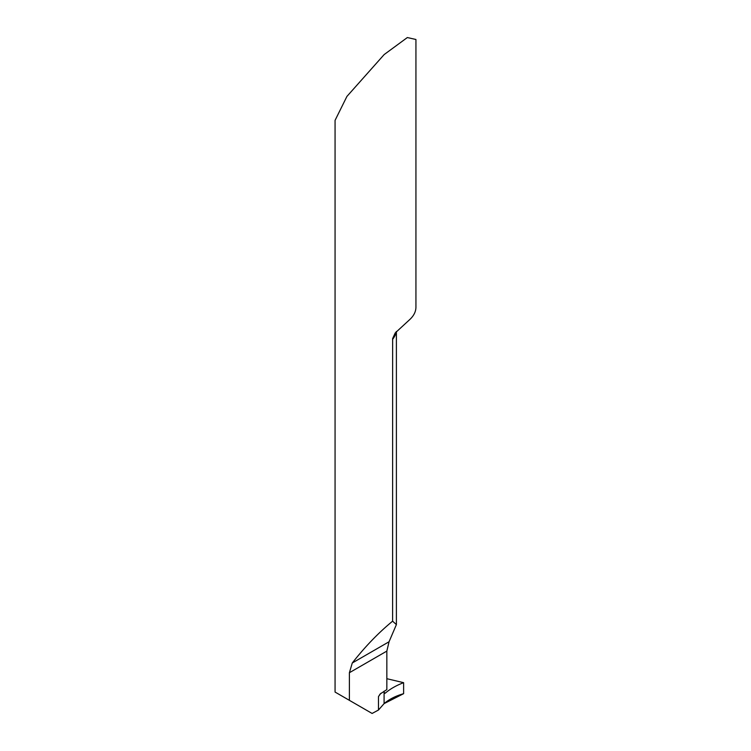 <?xml version="1.0" encoding="UTF-8"?>
<svg xmlns="http://www.w3.org/2000/svg" width="751" height="751" viewBox="0 0 751 751"><rect width="100%" height="100%" fill="white"/><g stroke="black" fill="none" stroke-linecap="round" stroke-linejoin="round"><path stroke-width="1.13" d="M384.446 693.398L385.272 693.154L384.09 692.497L384.09 703.612L384.09 691.192M392.604 621.171C378.532 632.717 365.089 646.658 352.275 662.992L349.393 672.718L349.393 700.336L335.068 692.065L335.068 120.357L346.915 96.428L384.146 54.579L407.333 37.55L415.932 39.484L415.932 307.159A40.432 23.347 180 0 1 409.839 319.475L395.195 332.975L392.642 338.607L392.604 621.171L396.397 624.607L389.056 641.758L386.84 651.098L386.84 689.606L380.175 693.962L378.466 696.646L378.466 710.033L384.09 703.612L403.616 693.68L403.616 682.678L386.84 678.697M349.393 700.336L372.102 713.45L378.466 710.033M384.09 692.591L385.272 693.154C390.154 688.958 396.265 685.466 403.616 682.678C396.265 685.466 390.154 688.958 385.272 693.154L384.09 692.497L384.09 703.612C389.206 699.247 395.711 695.933 403.616 693.68L403.616 682.678M392.604 339.311A40.432 23.347 0 0 0 396.199 331.745M381.02 693.22A57.283 33.072 0 0 0 378.466 696.646M352.275 662.992L389.056 641.758M349.393 672.718L386.84 651.098M396.397 624.607L396.397 331.52"/></g></svg>
